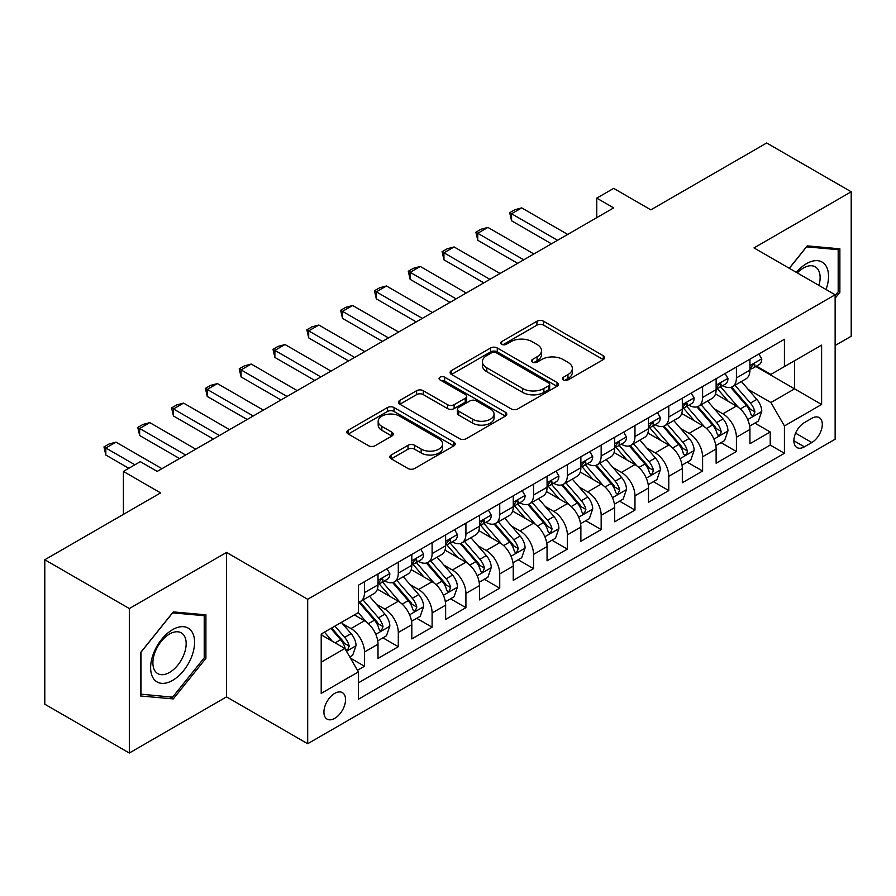 <?xml version="1.0" encoding="UTF-8"?>
<svg xmlns="http://www.w3.org/2000/svg" width="896" height="896" viewBox="0 0 896 896"><rect width="100%" height="100%" fill="white"/><g stroke="black" fill="none" stroke-linecap="round" stroke-linejoin="round"><path stroke-width="1.34" d="M563.394 379.926A3.282 1.893 0 0 0 568.042 379.926L603.299 359.565A4.693 2.71 0 0 0 604.677 357.65A4.693 2.71 0 0 0 603.299 355.734L543.558 321.25A4.693 2.71 0 0 0 536.928 321.25L501.659 341.611A3.282 1.893 0 0 0 500.696 342.944A3.282 1.893 0 0 0 501.659 344.288A3.282 1.893 0 0 0 506.307 344.288L510.877 341.656A15.019 8.669 0 0 1 532.112 341.656L537.085 344.523A15.019 8.669 0 0 1 541.486 350.661A15.019 8.669 0 0 1 537.085 356.787L532.526 359.43A3.282 1.893 0 0 0 531.563 360.763A3.282 1.893 0 0 0 532.526 362.107A3.282 1.893 0 0 0 537.174 362.107L541.733 359.475A15.019 8.669 0 0 1 562.979 359.475L567.952 362.342A15.019 8.669 0 0 1 572.354 368.48A15.019 8.669 0 0 1 567.952 374.606L563.394 377.25A3.282 1.893 0 0 0 562.43 378.582A3.282 1.893 0 0 0 563.394 379.926L563.394 377.25M334.734 718.368A15.299 8.837 120 0 0 344.725 704.883A15.299 8.837 120 0 0 342.384 692.619A15.299 8.837 120 0 0 334.734 693.381A15.299 8.837 120 0 0 324.733 706.866A15.299 8.837 120 0 0 327.085 719.118A15.299 8.837 120 0 0 334.734 718.368M391.227 454.989A4.693 2.71 0 0 0 389.85 456.904A4.693 2.71 0 0 0 391.227 458.819L407.994 468.496A4.693 2.71 0 0 0 414.624 468.496L453.79 445.894A4.693 2.71 0 0 0 455.168 443.968A4.693 2.71 0 0 0 453.79 442.053L394.05 407.568A4.693 2.71 0 0 0 387.408 407.568L348.253 430.181A4.693 2.71 0 0 0 346.875 432.096A4.693 2.71 0 0 0 348.253 434.011L368.491 445.693A4.693 2.71 0 0 0 375.133 445.693L391.888 436.027A4.693 2.71 0 0 0 393.266 434.101A4.693 2.71 0 0 0 391.888 432.186L381.853 426.395A12.555 7.246 0 0 1 378.179 421.266A12.555 7.246 0 0 1 385.93 414.568A12.555 7.246 0 0 1 399.605 416.147L438.939 438.85A12.555 7.246 0 0 1 442.613 443.968A12.555 7.246 0 0 1 434.862 450.666A12.555 7.246 0 0 1 421.176 449.098L414.624 445.312A4.693 2.71 0 0 0 407.994 445.312L391.227 454.989L391.227 458.819M835.139 345.52L851.2 336.246L851.2 191.789L766.674 142.99L650.866 209.843L613.67 188.373L596.77 198.128L613.67 207.894L157.226 471.419L140.314 461.664L123.413 471.419L123.413 514.371M129.326 608.552L129.326 753.01L226.531 696.886L226.531 552.44L129.326 608.552L44.8 559.754L160.608 492.901L123.413 471.419M226.531 552.44L307.686 599.29L835.139 294.762L835.139 439.219L307.686 743.736L307.686 599.29M851.2 191.789L753.995 247.912L835.139 294.762M511.202 408.912A4.693 2.71 0 0 0 517.843 408.912L556.998 386.299A4.693 2.71 0 0 0 558.376 384.384A4.693 2.71 0 0 0 556.998 382.469L497.269 347.973A4.693 2.71 0 0 0 490.627 347.973L451.461 370.586A4.693 2.71 0 0 0 450.094 372.501A4.693 2.71 0 0 0 451.461 374.416L511.202 408.912M441.325 380.643A3.282 1.893 0 0 1 444.662 381.102L444.662 377.194L505.4 412.261A4.693 2.71 0 0 1 506.766 414.176A4.693 2.71 0 0 1 505.4 416.091L466.234 438.704A4.693 2.71 0 0 1 459.592 438.704L399.862 404.219L399.862 400.378A4.693 2.71 0 0 0 398.485 402.304A4.693 2.71 0 0 0 399.862 404.219M399.862 400.378L416.618 390.701A4.693 2.71 0 0 1 423.259 390.701L447.485 404.69A4.693 2.71 0 0 0 454.115 404.69L465.237 398.272A4.693 2.71 0 0 0 466.614 396.357A4.693 2.71 0 0 0 465.237 394.442L440.014 379.882A3.282 1.893 0 0 1 439.051 378.538A3.282 1.893 0 0 1 441.078 376.79A3.282 1.893 0 0 1 444.662 377.194M129.326 753.01L44.8 704.211L44.8 559.754M357.47 670.298L364.482 666.243L350.459 658.146M342.474 623.661L350.963 628.566A19.13 11.043 60 0 1 364.482 651.997L378.011 644.179L378.011 658.437L398.294 646.722L382.917 637.84M376.286 604.15L384.776 609.045A19.13 11.043 60 0 1 398.294 632.475L411.824 624.669L411.824 638.915L432.107 627.2L416.73 618.318M410.099 584.629L418.589 589.523A19.13 11.043 60 0 1 432.107 612.954L445.637 605.147L445.637 619.394L465.92 607.678L450.531 598.797M443.901 565.107L452.39 570.002A19.13 11.043 60 0 1 465.92 593.432L479.45 585.626L479.45 599.872L499.733 588.157L484.344 579.275M477.714 545.586L486.203 550.48A19.13 11.043 60 0 1 499.733 573.91L513.251 566.104L513.251 580.35L533.546 568.635L518.157 559.754M511.526 526.064L520.016 530.958A19.13 11.043 60 0 1 533.546 554.389L547.064 546.582L547.064 560.829L567.358 549.114L551.97 540.232M545.339 506.542L553.829 511.448A19.13 11.043 60 0 1 567.358 534.867L580.877 527.061L580.877 541.307L601.16 529.592L585.782 520.71M579.152 487.021L587.642 491.926A19.13 11.043 60 0 1 601.16 515.346L614.69 507.539L614.69 521.786L634.973 510.082L619.595 501.2M612.965 467.499L621.454 472.405A19.13 11.043 60 0 1 634.973 495.824L648.502 488.018L648.502 502.264L668.786 490.56L653.408 481.678M646.778 447.978L655.267 452.883A19.13 11.043 60 0 1 668.786 476.302L682.315 468.496L682.315 482.742L702.598 471.038L687.21 462.157M680.59 428.456L689.08 433.362A19.13 11.043 60 0 1 702.598 456.781L716.128 448.974L716.128 463.232L736.411 451.517L736.411 437.259A19.13 11.043 -120 0 0 722.882 413.84L714.392 408.934M721.022 442.635L736.411 451.517M378.011 644.179A19.13 11.043 -120 0 0 364.482 620.76L354.346 614.902M411.824 624.669A19.13 11.043 -120 0 0 398.294 601.238L377.384 589.165M445.637 605.147A19.13 11.043 -120 0 0 432.107 581.717L411.197 569.643M479.45 585.626A19.13 11.043 -120 0 0 465.92 562.195L445.01 550.122M513.251 566.104A19.13 11.043 -120 0 0 499.733 542.674L478.822 530.6M547.064 546.582A19.13 11.043 -120 0 0 533.546 523.152L512.635 511.078M580.877 527.061A19.13 11.043 -120 0 0 567.358 503.63L546.448 491.557M614.69 507.539A19.13 11.043 -120 0 0 601.16 484.109L580.261 472.046M648.502 488.018A19.13 11.043 -120 0 0 634.973 464.598L614.062 452.525M682.315 468.496A19.13 11.043 -120 0 0 668.786 445.077L647.875 433.003M716.128 448.974A19.13 11.043 -120 0 0 702.598 425.555L681.688 413.482M811.81 418.331L804.373 422.621A14.818 8.557 120 0 0 794.685 435.691A14.818 8.557 120 0 0 796.958 447.563A14.818 8.557 120 0 0 804.373 446.835L811.81 442.534A14.818 8.557 120 0 0 821.498 429.475A14.818 8.557 120 0 0 819.224 417.592A14.818 8.557 120 0 0 811.81 418.331M321.205 662.144L344.87 648.48L358.4 671.899L358.4 699.238L784.426 453.275L784.426 425.947L770.896 402.517L748.205 389.413M358.4 671.899L321.205 693.381L321.205 634.032L358.4 612.562L358.4 585.234L784.426 339.27L784.426 366.598L821.61 345.128L821.61 404.466L784.426 425.947M384.597 580.832L384.776 580.933A19.13 11.043 60 0 0 394.341 581.885L407.859 574.078A19.13 11.043 -120 0 0 411.824 565.32L411.824 554.389M418.41 561.31L418.589 561.411A19.13 11.043 60 0 0 428.142 562.363L441.672 554.557A19.13 11.043 -120 0 0 445.637 545.798L445.637 534.867M452.222 541.789L452.39 541.89A19.13 11.043 60 0 0 461.955 542.842L475.485 535.035A19.13 11.043 -120 0 0 479.45 526.277L479.45 515.346M486.035 522.267L486.203 522.379A19.13 11.043 60 0 0 495.768 523.32L509.298 515.514A19.13 11.043 -120 0 0 513.251 506.755L513.251 495.824M519.837 502.746L520.016 502.858A19.13 11.043 60 0 0 529.581 503.798L543.11 495.992A19.13 11.043 -120 0 0 547.064 487.234L547.064 476.302M553.65 483.235L553.829 483.336A19.13 11.043 60 0 0 563.394 484.277L576.912 476.47A19.13 11.043 -120 0 0 580.877 467.712L580.877 456.781M587.462 463.714L587.642 463.814A19.13 11.043 60 0 0 597.206 464.755L610.725 456.949A19.13 11.043 -120 0 0 614.69 448.19L614.69 437.259M621.275 444.192L621.454 444.293A19.13 11.043 60 0 0 631.019 445.234L644.538 437.427A19.13 11.043 -120 0 0 648.502 428.669L648.502 417.738M655.088 424.67L655.267 424.771A19.13 11.043 60 0 0 664.832 425.712L678.35 417.906A19.13 11.043 -120 0 0 682.315 409.158L682.315 398.216M688.901 405.149L689.08 405.25A19.13 11.043 60 0 0 698.634 406.202L712.163 398.384A19.13 11.043 -120 0 0 716.128 389.637L716.128 378.706M358.4 682.83L770.224 445.077L770.224 431.995L749.93 443.71L749.93 429.453A19.13 11.043 -120 0 0 736.411 406.034L715.501 393.96M722.714 385.627L722.882 385.728A19.13 11.043 -120 0 0 732.446 386.68A19.13 11.043 -120 0 0 736.411 377.922L736.411 366.99M732.446 386.68L745.976 378.862A19.13 11.043 -120 0 0 749.93 370.115L749.93 359.184M364.482 581.717L364.482 592.648A19.13 11.043 60 0 1 360.528 601.406A19.13 11.043 60 0 1 358.4 602.179M360.528 601.406L374.046 593.6A19.13 11.043 -120 0 0 378.011 584.842L378.011 573.91M398.294 562.195L398.294 573.126A19.13 11.043 60 0 1 394.341 581.885M432.107 542.674L432.107 553.605A19.13 11.043 60 0 1 428.142 562.363M465.92 523.152L465.92 534.083A19.13 11.043 60 0 1 461.955 542.842M499.733 503.63L499.733 514.562A19.13 11.043 60 0 1 495.768 523.32M533.546 484.109L533.546 495.04A19.13 11.043 60 0 1 529.581 503.798M567.358 464.587L567.358 475.518A19.13 11.043 60 0 1 563.394 484.277M601.16 445.066L601.16 456.008A19.13 11.043 60 0 1 597.206 464.755M634.973 425.555L634.973 436.486A19.13 11.043 60 0 1 631.019 445.234M668.786 406.034L668.786 416.965A19.13 11.043 60 0 1 664.832 425.712M702.598 386.512L702.598 397.443A19.13 11.043 60 0 1 698.634 406.202M702.598 456.781L702.598 471.038M668.786 476.302L668.786 490.56M634.973 495.824L634.973 510.082M601.16 515.346L601.16 529.592M567.358 534.867L567.358 549.114M533.546 554.389L533.546 568.635M499.733 573.91L499.733 588.157M465.92 593.432L465.92 607.678M432.107 612.954L432.107 627.2M398.294 632.475L398.294 646.722M364.482 651.997L364.482 666.243M344.87 648.48L321.205 634.816M770.896 402.517L794.562 388.853L794.562 360.741L821.61 345.128M755.843 366.498L821.61 404.466M756.515 366.106L770.896 374.405L784.426 366.598M226.531 696.886L307.686 743.736M596.77 198.128L596.77 217.65M754.835 423.114L770.224 431.995M770.224 445.077L784.426 453.275M835.139 298.2L839.877 292.309L839.877 248.808L807.24 245.885L789.253 268.274M140.65 696.002L173.286 698.914L205.912 658.325L205.912 614.824L173.286 611.901L140.65 652.49L140.65 696.002M838.186 291.334L839.877 292.309M204.221 657.35L205.912 658.325M169.837 696.92L173.286 698.914M564.704 380.397L567.952 378.515A15.019 8.669 0 0 0 572.354 372.389L572.354 368.48M541.486 350.661L541.486 354.558A15.019 8.669 0 0 1 537.085 360.696L533.837 362.578M603.243 359.61L543.558 325.147A4.693 2.71 0 0 0 536.928 325.147L502.97 344.747M556.942 386.333L497.269 351.882A4.693 2.71 0 0 0 490.627 351.882L451.528 374.461M548.71 385.728A3.282 1.893 0 0 0 549.674 384.384A3.282 1.893 0 0 0 548.71 383.04L496.272 352.766A3.282 1.893 0 0 0 491.624 352.766L486.808 355.544A15.019 8.669 0 0 0 482.406 361.682A15.019 8.669 0 0 0 486.808 367.808L522.648 388.506A15.019 8.669 0 0 0 543.894 388.506L548.71 385.728L548.71 389.626A3.282 1.893 0 0 0 549.674 388.293L549.674 384.384M482.406 361.682L482.406 365.579A15.019 8.669 0 0 0 486.808 371.717L486.808 367.808M548.71 389.626L543.894 392.403A15.019 8.669 0 0 1 522.648 392.403L486.808 371.717M399.918 404.253L416.618 394.61L416.618 390.701M466.614 396.357L466.614 400.266A4.693 2.71 0 0 1 465.237 402.181L454.115 408.598A4.693 2.71 0 0 1 447.485 408.598L423.259 394.61A4.693 2.71 0 0 0 416.618 394.61M444.662 381.102L505.333 416.136M472.618 419.205A12.555 7.246 0 0 0 486.304 420.784A12.555 7.246 0 0 0 494.054 414.086A12.555 7.246 0 0 0 490.381 408.957L476.526 400.96A4.693 2.71 0 0 0 469.885 400.96L458.763 407.378A4.693 2.71 0 0 0 457.397 409.293A4.693 2.71 0 0 0 458.763 411.208L472.618 419.205L472.618 423.114A12.555 7.246 0 0 0 486.304 424.682A12.555 7.246 0 0 0 494.054 417.984L494.054 414.086M457.397 409.293L457.397 413.202A4.693 2.71 0 0 0 458.763 415.117L458.763 411.208M472.618 423.114L458.763 415.117M442.613 443.968L442.613 447.877A12.555 7.246 0 0 1 434.862 454.574A12.555 7.246 0 0 1 421.176 453.006L414.624 449.221A4.693 2.71 0 0 0 407.994 449.221L391.294 458.864M378.179 421.266L378.179 425.174A12.555 7.246 0 0 0 381.853 430.293L381.853 426.395M391.832 436.061L381.853 430.293M453.723 445.928L394.05 411.477A4.693 2.71 0 0 0 387.408 411.477L348.309 434.045M749.65 426.104L758.386 421.064L761.768 411.298A12.667 7.314 -120 0 0 756.829 399.403L741.384 381.517M738.293 407.266L720.63 386.826M728.246 401.318L717.998 389.446A30.363 17.528 -120 0 0 717.058 388.394M730.722 387.363L746.357 405.451A12.667 7.314 60 0 1 750.87 414.187L751.789 415.688L753.502 415.442L754.925 411.835A12.667 7.314 -120 0 0 750.411 403.11L734.955 385.224M731.64 387.072L748.44 406.504A6.451 3.73 60 0 1 750.064 409.035L754.925 411.835M758.89 354.01L761.768 358.982A12.667 7.314 60 0 1 759.147 364.594L752.718 368.301A12.667 7.314 -120 0 0 754.925 365.378L754.656 364.258L753.077 364.571L750.87 367.718A12.667 7.314 60 0 1 749.93 369.522M750.355 368.894L750.411 368.894A12.667 7.314 -120 0 0 752.718 368.301M557.547 240.296L511.56 213.752L511.56 220.774L509.701 212.677L514.774 209.754L521.707 207.894L567.694 234.438M551.466 243.813L511.56 220.774M521.707 207.894L511.56 213.752L509.701 212.677M826.045 289.509A31.08 17.942 120 0 0 806.568 263.626A31.08 17.942 120 0 0 796.387 272.384M818.944 285.41A23.531 13.586 120 0 0 815.248 266.84A23.531 13.586 120 0 0 803.488 268.005A23.531 13.586 120 0 0 797.328 272.933M789.32 268.307L806.568 246.848L838.186 249.67L838.186 291.827L835.139 295.613M836.091 248.461L838.186 249.67M191.643 656.723A31.08 17.942 120 0 0 183.59 626.696A31.08 17.942 120 0 0 153.574 653.318A31.08 17.942 120 0 0 161.616 683.334A31.08 17.942 120 0 0 191.643 656.723M183.938 654.528A23.531 13.586 120 0 0 181.294 632.856A23.531 13.586 120 0 0 155.12 651.952A23.531 13.586 120 0 0 157.763 673.613A23.531 13.586 120 0 0 183.938 654.528M140.997 694.344L140.997 652.198L172.603 612.864L204.221 615.686L204.221 657.843L172.603 697.166L140.65 694.154M202.126 614.477L204.221 615.686M715.837 445.626L724.573 440.586L727.955 430.819A12.667 7.314 -120 0 0 723.027 418.925L707.571 401.038M704.48 426.787L686.818 406.347M694.434 420.84L684.186 408.968A30.363 17.528 -120 0 0 683.245 407.915M696.92 406.885L712.544 424.973A12.667 7.314 60 0 1 717.058 433.709L717.976 435.21L719.69 434.963L720.843 433.574L721.112 431.357A12.667 7.314 -120 0 0 716.598 422.632L701.154 404.746M697.838 406.594L714.627 426.026A6.451 3.73 60 0 1 716.251 428.557L721.112 431.357M682.024 465.147L690.76 460.107L694.142 450.341A12.667 7.314 -120 0 0 689.214 438.446L673.758 420.56M670.667 446.309L653.016 425.869M660.621 440.35L650.373 428.49A30.363 17.528 -120 0 0 649.432 427.437M663.107 426.406L678.731 444.494A12.667 7.314 60 0 1 683.245 453.23L684.163 454.731L685.877 454.485L687.03 453.096L687.299 450.878A12.667 7.314 -120 0 0 682.786 442.154L667.341 424.267M664.026 426.104L680.814 445.547A6.451 3.73 60 0 1 682.438 448.078L687.299 450.878M648.222 484.669L656.958 479.629L660.33 469.862A12.667 7.314 -120 0 0 655.402 457.968L639.946 440.082M636.854 465.83L619.203 445.39M626.808 459.872L616.56 448.011A30.363 17.528 -120 0 0 615.619 446.958M629.294 445.928L644.918 464.016A12.667 7.314 60 0 1 649.432 472.741L650.362 474.253L652.064 474.006L653.498 470.4A12.667 7.314 -120 0 0 648.973 461.675L633.528 443.789M630.213 445.626L647.002 465.069A6.451 3.73 60 0 1 648.626 467.589L653.498 470.4M614.41 504.19L623.146 499.15L626.517 489.384A12.667 7.314 -120 0 0 621.589 477.49L606.144 459.603M603.042 485.352L585.39 464.912M592.995 479.394L582.747 467.533A30.363 17.528 -120 0 0 581.806 466.48M595.482 465.45L611.106 483.538A12.667 7.314 60 0 1 615.619 492.262L616.549 493.763L618.262 493.528L619.685 489.922A12.667 7.314 -120 0 0 615.16 481.197L599.715 463.31M596.4 465.147L613.189 484.59A6.451 3.73 60 0 1 614.813 487.11L619.685 489.922M725.088 373.531L727.955 378.504A12.667 7.314 60 0 1 725.334 384.115L718.906 387.822A12.667 7.314 -120 0 0 721.112 384.899L720.843 383.779L719.264 384.093L717.058 387.24A12.667 7.314 60 0 1 716.128 389.043M716.542 388.416L716.598 388.416A12.667 7.314 -120 0 0 718.906 387.822M523.734 259.818L477.758 233.274L477.758 240.296L475.899 232.198L480.962 229.264L487.894 227.416L533.882 253.96M517.653 263.334L477.758 240.296M487.894 227.416L477.758 233.274L475.899 232.198M691.275 393.053L694.142 398.026A12.667 7.314 60 0 1 691.522 403.637L685.093 407.344A12.667 7.314 -120 0 0 687.299 404.421L687.042 403.301L685.451 403.614L683.245 406.762A12.667 7.314 60 0 1 682.315 408.565M682.741 407.938L682.786 407.938A12.667 7.314 -120 0 0 685.093 407.344M489.922 279.339L443.946 252.795L443.946 259.818L442.086 251.72L447.16 248.786L454.082 246.938L500.069 273.482M483.84 282.856L443.946 259.818M454.082 246.938L443.946 252.795L442.086 251.72M657.462 412.574L660.33 417.547A12.667 7.314 60 0 1 657.709 423.147L651.291 426.866A12.667 7.314 -120 0 0 653.498 423.942L653.229 422.822L651.638 423.136L649.432 426.283A12.667 7.314 60 0 1 648.502 428.086M648.928 427.459L648.973 427.459A12.667 7.314 -120 0 0 651.291 426.866M456.109 298.861L410.133 272.317L410.133 279.339L408.274 271.242L413.347 268.307L420.28 266.459L466.256 293.003M450.027 302.378L410.133 279.339M420.28 266.459L410.133 272.317L408.274 271.242M623.65 432.085L626.517 437.069A12.667 7.314 60 0 1 623.896 442.669L617.478 446.387A12.667 7.314 -120 0 0 619.685 443.464L619.416 442.344L617.826 442.658L615.619 445.805A12.667 7.314 60 0 1 614.69 447.608M615.115 446.981L615.16 446.981A12.667 7.314 -120 0 0 617.478 446.387M422.307 318.382L376.32 291.838L376.32 298.861L374.461 290.763L379.534 287.829L386.467 285.981L432.443 312.525M416.214 321.899L376.32 298.861M386.467 285.981L376.32 291.838L374.461 290.763M580.597 523.712L589.333 518.661L592.715 508.906A12.667 7.314 -120 0 0 587.776 497.011L572.331 479.125M569.229 504.874L551.578 484.434M559.182 498.915L548.934 487.054A30.363 17.528 -120 0 0 547.994 486.002M561.669 484.971L577.293 503.059A12.667 7.314 60 0 1 581.818 511.784L582.736 513.285L584.45 513.05L585.872 509.443A12.667 7.314 -120 0 0 581.347 500.718L565.902 482.832M562.587 484.669L579.376 504.112A6.451 3.73 60 0 1 581 506.632L585.872 509.443M589.837 451.606L592.715 456.59A12.667 7.314 60 0 1 590.083 462.19L583.666 465.909A12.667 7.314 -120 0 0 585.872 462.986L585.603 461.866L584.024 462.179L581.818 465.326A12.667 7.314 60 0 1 580.877 467.13M581.302 466.502L581.347 466.502A12.667 7.314 -120 0 0 583.666 465.909M388.494 337.904L342.507 311.349L342.507 318.382L340.648 310.285L345.722 307.35L352.654 305.502L398.63 332.046M382.402 341.421L342.507 318.382M352.654 305.502L342.507 311.349L340.648 310.285M546.784 543.234L555.52 538.182L558.902 528.427A12.667 7.314 -120 0 0 553.963 516.533L538.518 498.646M535.427 524.395L517.765 503.944M525.37 518.437L515.122 506.576A30.363 17.528 -120 0 0 514.181 505.523M527.856 504.493L543.48 522.581A12.667 7.314 60 0 1 548.005 531.306L548.923 532.806L550.637 532.571L552.059 528.965A12.667 7.314 -120 0 0 547.546 520.24L532.09 502.354M528.774 504.19L545.563 523.634A6.451 3.73 60 0 1 547.198 526.154L552.059 528.965M556.024 471.128L558.902 476.112A12.667 7.314 60 0 1 556.282 481.712L549.853 485.419A12.667 7.314 -120 0 0 552.059 482.507L551.79 481.376L550.211 481.701L548.005 484.848A12.667 7.314 60 0 1 547.064 486.651M547.49 486.013L547.546 486.013A12.667 7.314 -120 0 0 549.853 485.419M354.682 357.426L308.694 330.87L308.694 337.904L306.835 329.806L311.909 326.872L318.842 325.024L364.829 351.568M348.589 360.931L308.694 337.904M318.842 325.024L308.694 330.87L306.835 329.806M512.971 562.755L521.707 557.704L525.09 547.949A12.667 7.314 -120 0 0 520.15 536.043L504.706 518.157M501.614 543.917L483.952 523.466M491.568 537.958L481.32 526.098A30.363 17.528 -120 0 0 480.379 525.034M494.043 524.003L509.667 542.102A12.667 7.314 60 0 1 514.192 550.827L515.11 552.328L516.824 552.093L518.246 548.486A12.667 7.314 -120 0 0 513.733 539.762L498.277 521.875M494.962 523.712L511.75 543.155A6.451 3.73 60 0 1 513.386 545.675L518.246 548.486M522.211 490.65L525.09 495.634A12.667 7.314 60 0 1 522.469 501.234L516.04 504.941A12.667 7.314 -120 0 0 518.246 502.029L517.978 500.898L516.398 501.222L514.192 504.37A12.667 7.314 60 0 1 513.251 506.173M513.677 505.534L513.733 505.534A12.667 7.314 -120 0 0 516.04 504.941M320.869 376.947L274.882 350.392L274.882 357.426L273.022 349.317L278.096 346.394L285.029 344.534L331.016 371.09M314.787 380.453L274.882 357.426M285.029 344.534L274.882 350.392L273.022 349.317M479.158 582.277L487.894 577.226L491.277 567.47A12.667 7.314 -120 0 0 486.338 555.565L470.893 537.678M467.802 563.438L450.139 542.987M457.755 557.48L447.507 545.619A30.363 17.528 -120 0 0 446.566 544.555M460.23 543.525L475.866 561.624A12.667 7.314 60 0 1 480.379 570.349L481.298 571.85L483.011 571.614L484.434 568.008A12.667 7.314 -120 0 0 479.92 559.283L464.475 541.397M461.16 543.234L477.949 562.677A6.451 3.73 60 0 1 479.573 565.197L484.434 568.008M488.41 510.171L491.277 515.155A12.667 7.314 60 0 1 488.656 520.755L482.227 524.462A12.667 7.314 -120 0 0 484.434 521.55L484.165 520.419L482.586 520.733L480.379 523.891A12.667 7.314 60 0 1 479.45 525.694M479.864 525.056L479.92 525.056A12.667 7.314 -120 0 0 482.227 524.462M287.056 396.469L241.08 369.914L241.08 376.947L239.21 368.838L244.283 365.915L251.216 364.056L297.203 390.611M280.974 399.974L241.08 376.947M251.216 364.056L241.08 369.914L239.21 368.838M445.346 601.798L454.082 596.747L457.464 586.992A12.667 7.314 -120 0 0 452.536 575.086L437.08 557.2M433.989 582.949L416.326 562.509M423.942 577.002L413.694 565.141A30.363 17.528 -120 0 0 412.754 564.077M426.429 563.046L442.053 581.146A12.667 7.314 60 0 1 446.566 589.87L447.485 591.371L449.198 591.136L450.621 587.53A12.667 7.314 -120 0 0 446.107 578.794L430.662 560.918M427.347 562.755L444.136 582.198A6.451 3.73 60 0 1 445.76 584.718L450.621 587.53M411.533 621.309L420.28 616.269L423.651 606.514A12.667 7.314 -120 0 0 418.723 594.608L403.267 576.722M400.176 602.47L382.525 582.03M390.13 596.523L379.882 584.662A30.363 17.528 -120 0 0 378.941 583.598M392.616 582.568L408.24 600.667A12.667 7.314 60 0 1 412.754 609.392L413.683 610.893L415.386 610.658L416.819 607.051A12.667 7.314 -120 0 0 412.294 598.315L396.85 580.429M393.534 582.277L410.323 601.72A6.451 3.73 60 0 1 411.947 604.24L416.819 607.051M377.731 640.83L386.467 635.79L389.838 626.024A12.667 7.314 -120 0 0 384.91 614.13L369.466 596.243M366.363 621.992L358.277 612.629M356.317 616.045L355.006 614.522M358.803 602.09L374.427 620.178A12.667 7.314 60 0 1 378.941 628.914L379.87 630.414L381.584 630.168L383.006 626.573A12.667 7.314 -120 0 0 378.482 617.837L363.037 599.95M359.722 601.798L376.51 621.23A6.451 3.73 60 0 1 378.134 623.762L383.006 626.573M349.776 656.97L352.654 655.312L356.037 645.546A12.667 7.314 -120 0 0 351.098 633.651L341.376 622.395M332.293 641.211L324.464 632.15M322.504 635.566L321.205 634.066M330.893 628.443L340.614 639.699A12.667 7.314 60 0 1 345.139 648.435L346.058 649.936L347.771 649.69L349.194 646.094A12.667 7.314 -120 0 0 344.669 637.358L334.947 626.102M331.677 627.995L342.698 640.752A6.451 3.73 60 0 1 344.322 643.283L349.194 646.094M103.97 525.594L110.925 521.573M454.597 529.693L457.464 534.666A12.667 7.314 60 0 1 454.843 540.277L448.414 543.984A12.667 7.314 -120 0 0 450.621 541.072L450.363 539.941L448.773 540.254L446.566 543.413A12.667 7.314 60 0 1 445.637 545.216M446.051 544.578L446.107 544.578A12.667 7.314 -120 0 0 448.414 543.984M253.243 415.99L207.267 389.435L207.267 396.469L205.408 388.36L210.47 385.437L217.403 383.578L263.39 410.133M247.162 419.496L207.267 396.469M217.403 383.578L207.267 389.435L205.408 388.36M420.784 549.214L423.651 554.187A12.667 7.314 60 0 1 421.03 559.798L414.613 563.506A12.667 7.314 -120 0 0 416.819 560.594L416.55 559.462L414.96 559.776L412.754 562.934A12.667 7.314 60 0 1 411.824 564.738M412.25 564.099L412.294 564.099A12.667 7.314 -120 0 0 414.613 563.506M219.43 435.501L173.454 408.957L173.454 415.99L171.595 407.882L176.669 404.958L183.59 403.099L229.578 429.654M213.349 439.018L173.454 415.99M183.59 403.099L173.454 408.957L171.595 407.882M386.971 568.736L389.838 573.709A12.667 7.314 60 0 1 387.218 579.32L380.8 583.027A12.667 7.314 -120 0 0 383.006 580.104L382.738 578.984L381.147 579.298L378.941 582.456A12.667 7.314 60 0 1 378.011 584.259M378.437 583.621L378.482 583.621A12.667 7.314 -120 0 0 380.8 583.027M185.629 455.022L139.642 428.478L139.642 435.501L137.782 427.403L142.856 424.48L149.789 422.621L195.765 449.176M179.536 458.539L139.642 435.501M149.789 422.621L139.642 428.478L137.782 427.403M134.904 464.789L105.829 448L105.829 455.022L103.97 446.925L109.043 444.002L115.976 442.142L161.952 468.686M128.822 468.306L105.829 455.022M115.976 442.142L105.829 448L103.97 446.925M350.963 628.566L364.482 620.76M384.776 609.045L398.294 601.238M418.589 589.523L432.107 581.717M452.39 570.002L465.92 562.195M486.203 550.48L499.733 542.674M520.016 530.958L533.546 523.152M553.829 511.448L567.358 503.63M587.642 491.926L601.16 484.109M621.454 472.405L634.973 464.598M655.267 452.883L668.786 445.077M689.08 433.362L702.598 425.555M722.882 413.84L736.411 406.034M736.411 377.922L749.93 370.115M364.482 592.648L378.011 584.842M398.294 573.126L411.824 565.32M432.107 553.605L445.637 545.798M465.92 534.083L479.45 526.277M499.733 514.562L513.251 506.755M533.546 495.04L547.064 487.234M567.358 475.518L580.877 467.712M601.16 456.008L614.69 448.19M634.973 436.486L648.502 428.669M668.786 416.965L682.315 409.158M702.598 397.443L716.128 389.637M736.411 437.259L749.93 429.453M795.592 433.171L811.81 442.534M793.89 440.776L804.373 446.835M567.952 378.515L567.952 374.606M532.526 362.107L532.526 359.43M537.085 360.696L537.085 356.787M501.659 344.288L501.659 341.611M536.928 325.147L536.928 321.25M543.558 325.147L543.558 321.25M603.299 359.565L603.299 355.734M451.461 374.416L451.461 370.586M490.627 351.882L490.627 347.973M497.269 351.882L497.269 347.973M556.998 386.299L556.998 382.469M522.648 392.403L522.648 388.506M543.894 392.403L543.894 388.506M423.259 394.61L423.259 390.701M447.485 408.598L447.485 404.69M454.115 408.598L454.115 404.69M465.237 402.181L465.237 398.272M505.4 416.091L505.4 412.261M407.994 449.221L407.994 445.312M414.624 449.221L414.624 445.312M421.176 453.006L421.176 449.098M391.888 436.027L391.888 432.186M348.253 434.011L348.253 430.181M387.408 411.477L387.408 407.568M394.05 411.477L394.05 407.568M453.79 445.894L453.79 442.053M747.723 419.608L761.69 411.544M750.411 403.11L756.829 399.403M740.309 408.946L746.357 405.451M761.69 358.837L749.93 365.624M753.29 364.437L754.925 365.378M713.91 439.13L727.877 431.066M716.598 422.632L723.027 418.925M706.496 428.467L712.544 424.973M680.098 458.651L694.064 450.587M682.786 442.154L689.214 438.446M672.683 447.989L678.731 444.494M646.285 478.173L660.251 470.109M648.973 461.675L655.402 457.968M638.87 467.51L644.918 464.016M612.472 497.694L626.438 489.63M615.16 481.197L621.589 477.49M605.058 487.032L611.106 483.538M727.877 378.358L716.128 385.146M719.477 383.958L721.112 384.899M694.064 397.88L682.315 404.667M685.664 403.48L687.299 404.421M660.251 417.402L648.502 424.189M651.862 423.002L653.498 423.942M626.438 436.923L614.69 443.71M618.05 442.523L619.685 443.464M578.659 517.216L592.626 509.152M581.347 500.718L587.776 497.011M571.256 506.542L577.293 503.059M592.626 456.445L580.877 463.221M584.237 462.045L585.872 462.986M544.846 536.738L558.813 528.674M547.546 520.24L553.963 516.533M537.443 526.064L543.48 522.581M558.813 475.966L547.064 482.742M550.424 481.555L552.059 482.507M511.034 556.259L525 548.195M513.733 539.762L520.15 536.043M503.63 545.586L509.667 542.102M525 495.488L513.251 502.264M516.611 501.077L518.246 502.029M477.232 575.77L491.198 567.717M479.92 559.283L486.338 555.565M469.818 565.107L475.866 561.624M491.198 515.01L479.45 521.786M482.798 520.598L484.434 521.55M443.419 595.291L457.386 587.227M446.107 578.794L452.536 575.086M436.005 584.629L442.053 581.146M409.606 614.813L423.573 606.749M412.294 598.315L418.723 594.608M402.192 604.15L408.24 600.667M375.794 634.334L389.76 626.27M378.482 617.837L384.91 614.13M368.379 623.672L374.427 620.178M346.483 651.258L355.947 645.792M344.669 637.358L351.098 633.651M335.149 642.858L340.614 639.699M457.386 534.52L445.637 541.307M448.986 540.12L450.621 541.072M423.573 554.042L411.824 560.829M415.173 559.642L416.819 560.594M389.76 573.563L378.011 580.35M381.371 579.163L383.006 580.104"/></g></svg>
